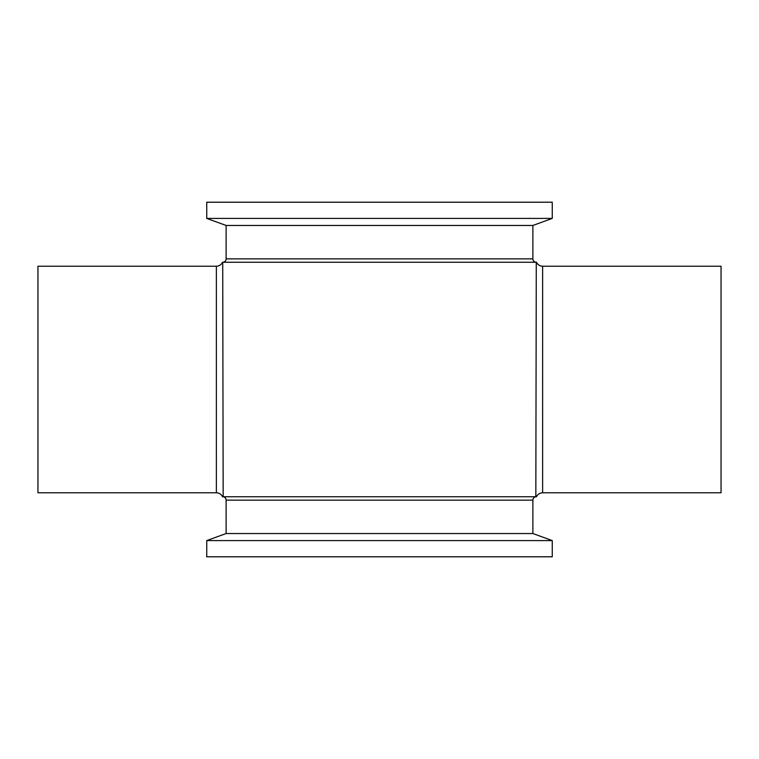 <?xml version="1.0" encoding="UTF-8"?>
<svg xmlns="http://www.w3.org/2000/svg" width="759" height="759" viewBox="0 0 759 759"><rect width="100%" height="100%" fill="white"/><g stroke="black" fill="none" stroke-linecap="round" stroke-linejoin="round"><path stroke-width="1.14" d="M542.628 266.219L721.05 266.219L721.05 492.781L542.628 492.781L542.628 266.219C539.801 266.096 537.733 264.777 536.452 262.253M226.116 225.461L532.884 225.461L532.884 258.857A3.397 3.397 0 0 0 536.281 262.253L535.835 496.747L223.165 496.747L222.719 262.253A3.397 3.397 0 0 0 226.116 258.857L226.116 225.461L206.742 218.412L206.742 202.207L552.258 202.207L552.258 218.412L206.742 218.412M532.884 225.461L552.258 218.412M532.884 500.143L226.116 500.143L226.116 533.539L532.884 533.539L532.884 500.143A3.397 3.397 0 0 1 536.281 496.747M226.116 500.143A3.397 3.397 0 0 0 222.719 496.747L223.165 496.747M226.116 533.539L206.742 540.588L206.742 556.793L552.258 556.793L552.258 540.588L206.742 540.588M532.884 533.539L552.258 540.588M216.372 266.219L37.95 266.219L37.95 492.781L216.372 492.781L216.372 266.219C219.199 266.096 221.258 264.777 222.548 262.253M535.835 262.253L223.165 262.253M532.884 258.857L226.116 258.857M222.548 496.747C221.267 494.223 219.199 492.904 216.372 492.781M542.628 492.781C539.801 492.904 537.742 494.223 536.452 496.747"/></g></svg>
